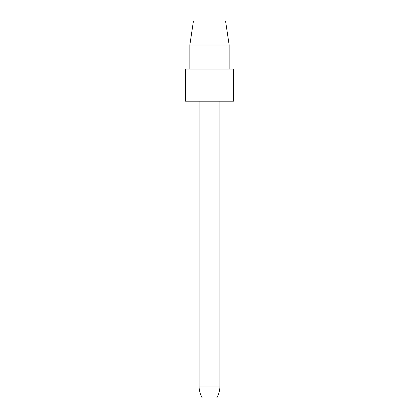 <?xml version="1.0" encoding="UTF-8"?>
<svg xmlns="http://www.w3.org/2000/svg" width="419" height="419" viewBox="0 0 419 419"><rect width="100%" height="100%" fill="white"/><g stroke="black" fill="none" stroke-linecap="round" stroke-linejoin="round"><path stroke-width="0.31" stroke-dasharray="2.1 1.57" d="M219.928 101.183L199.072 101.183L219.928 101.183M185.428 101.183L233.572 101.183M185.428 69.088L233.572 69.088M229.156 69.088L189.844 69.088L229.156 69.088M193.452 20.95L225.548 20.95M189.844 45.022L229.156 45.022M202.277 398.05L216.723 398.05M199.072 386.014L219.928 386.014"/><path stroke-width="0.63" d="M219.928 101.183L219.928 386.014A24.171 24.171 0 0 1 216.723 398.05L202.277 398.05A24.171 24.171 0 0 1 199.072 386.014L199.072 101.183M233.572 101.183L185.428 101.183L185.428 69.088L233.572 69.088L233.572 101.183M189.844 45.022L193.452 20.95L225.548 20.95L229.156 45.022L189.844 45.022L189.844 69.088M229.156 45.022L229.156 69.088M219.928 386.014L199.072 386.014"/></g></svg>
